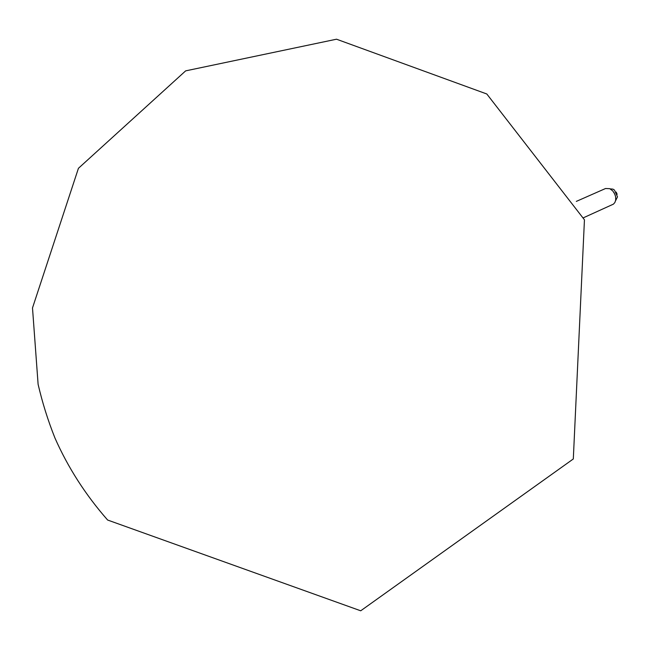 <?xml version="1.0" encoding="UTF-8"?>
<svg xmlns="http://www.w3.org/2000/svg" width="650" height="650" viewBox="0 0 650 650"><rect width="100%" height="100%" fill="white"/><g stroke="black" fill="none" stroke-linecap="round" stroke-linejoin="round"><path stroke-width="0.97" d="M610.204 188.882L612.991 189.142L614.486 190.084L617.5 196.852L615.542 200.842M616.159 192.067L617.151 194.277M576.322 201.394L605.54 188.516L609.765 188.671L612.747 190.897L614.754 194.017L615.631 196.877L615.688 200.102L614.9 202.467L613.438 204.132L583.594 217.693M613.974 192.546L615.331 195.585M107.624 520.033L360.709 610.797L573.308 458.965L584.447 219.814L486.801 93.982L336.513 39.203L185.648 70.866L78.431 168.309L32.5 307.946L38.106 384.296C42.356 402.626 47.97 420.526 54.949 438.011C67.982 467.521 85.532 494.861 107.624 520.033"/></g></svg>
